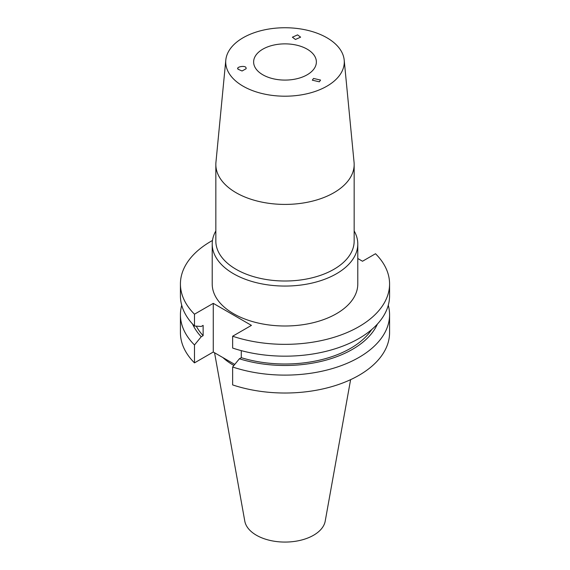 <?xml version="1.0" encoding="UTF-8"?>
<svg xmlns="http://www.w3.org/2000/svg" width="570" height="570" viewBox="0 0 570 570"><rect width="100%" height="100%" fill="white"/><g stroke="black" fill="none" stroke-linecap="round" stroke-linejoin="round"><path stroke-width="0.85" d="M238.068 69.234C235.389 66.726 246.183 65.058 246.033 68.001L246.169 68.699L242.065 70.993L238.068 69.234L237.932 68.535M295.438 39.48L292.389 37.2L297.576 34.877L300.625 37.15L295.438 39.48M313.529 78.446L320.561 80.071L319.357 81.809L312.324 80.185L313.529 78.446M262.82 74.784A31.371 18.112 180 0 1 253.629 61.973A31.371 18.112 180 0 1 272.994 45.244A31.371 18.112 180 0 1 307.18 49.17A31.371 18.112 180 0 1 316.371 61.973A31.371 18.112 180 0 1 297.006 78.71A31.371 18.112 180 0 1 262.82 74.784M215.838 230.943A72.789 42.023 0 0 0 212.211 244.038L212.211 283.967A72.789 42.023 0 0 0 233.529 313.685A72.789 42.023 0 0 0 312.852 322.798A72.789 42.023 0 0 0 357.789 283.967L357.789 244.038A72.789 42.023 0 0 0 354.162 230.943M212.211 244.038A72.789 42.023 0 0 0 233.529 273.75A72.789 42.023 0 0 0 312.852 282.863A72.789 42.023 0 0 0 357.789 244.038M225.806 60.071L215.945 162.265A69.162 39.936 0 0 0 215.838 164.481L215.838 241.074A69.162 39.936 0 0 0 236.094 269.311A69.162 39.936 0 0 0 311.469 277.968A69.162 39.936 0 0 0 354.162 241.074L354.162 164.481A69.162 39.936 0 0 0 354.055 162.265L344.195 60.071A59.287 34.229 0 0 0 326.923 37.77A59.287 34.229 0 0 0 263.846 29.996A59.287 34.229 0 0 0 225.806 60.071A59.287 34.229 0 0 0 243.077 86.177A59.287 34.229 0 0 0 309.204 93.216A59.287 34.229 0 0 0 344.195 60.071M215.838 164.481A69.162 39.936 0 0 0 236.094 192.717A69.162 39.936 0 0 0 311.469 201.374A69.162 39.936 0 0 0 354.162 164.481M214.562 352.773L244.794 521.144A40.42 23.334 0 0 0 256.422 535.237A40.42 23.334 0 0 0 298.516 540.731A40.42 23.334 0 0 0 325.206 521.144L350.607 379.656M222.927 357.597A73.202 42.258 0 0 0 233.237 365.085A73.202 42.258 0 0 0 233.899 365.463M181.723 305.271A104.574 60.377 0 0 0 180.426 314.74A104.574 60.377 0 0 0 194.484 344.971L194.484 362.876L213.273 352.025L234.747 364.422M180.426 314.74L180.426 332.645A104.574 60.377 0 0 0 194.484 362.876M194.484 344.971L201.224 336.749L203.127 335.652L203.127 325.37L201.224 326.468L194.484 326.026A104.574 60.377 0 0 1 180.426 295.794L180.426 283.967A104.574 60.377 0 0 0 194.484 314.198L194.484 326.026M192.582 324.052A95.389 55.069 0 0 0 201.224 336.749M196.272 326.147A92.817 53.587 0 0 0 203.127 335.652M212.475 240.476A104.574 60.377 0 0 0 180.426 283.967M241.281 350.643L241.281 357.682L239.386 358.779L232.638 367.002L232.638 384.907A104.574 60.377 0 0 0 337.248 384.942A104.574 60.377 0 0 0 389.574 332.645L389.574 314.74A104.574 60.377 0 0 0 388.277 305.271M232.638 367.002A104.574 60.377 0 0 0 337.248 367.037A104.574 60.377 0 0 0 389.574 314.74M239.386 358.779A95.389 55.069 0 0 0 377.418 324.052M241.281 357.682A92.817 53.587 0 0 0 371.69 329.567M194.484 314.198L213.273 303.354L251.427 325.377L232.638 336.229L232.638 348.056A104.574 60.377 0 0 0 337.248 348.099A104.574 60.377 0 0 0 389.574 295.794L389.574 283.967A104.574 60.377 0 0 0 375.516 253.736L362.513 261.245L357.789 258.516M232.638 336.229A104.574 60.377 0 0 0 337.248 336.272A104.574 60.377 0 0 0 389.574 283.967M213.273 303.354L213.273 352.025"/></g></svg>
